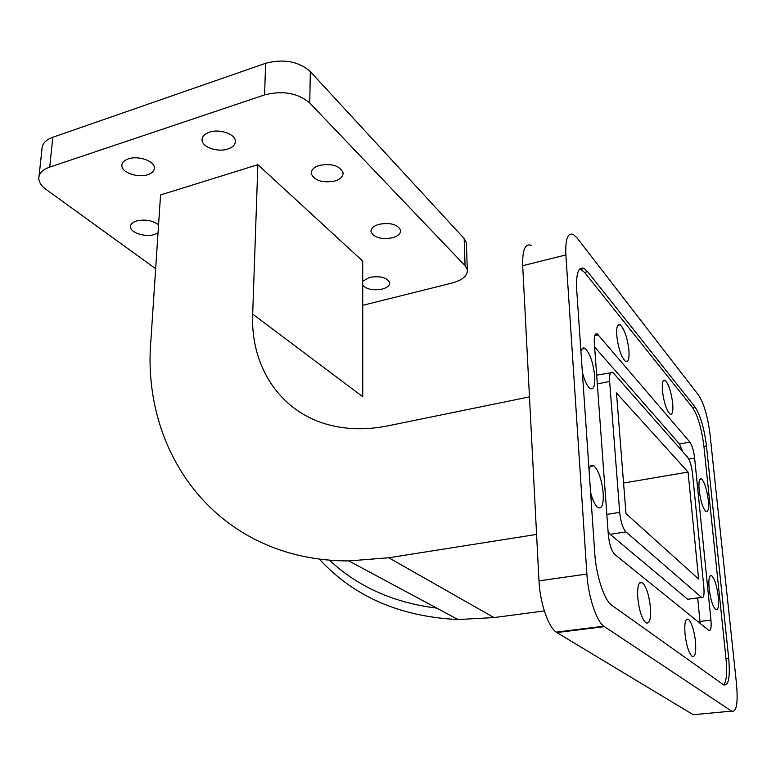 <?xml version="1.0" encoding="UTF-8"?>
<svg xmlns="http://www.w3.org/2000/svg" width="776" height="776" viewBox="0 0 776 776"><rect width="100%" height="100%" fill="white"/><g stroke="black" fill="none" stroke-linecap="round" stroke-linejoin="round"><path stroke-width="1.16" d="M158.032 232.916L154.472 234.517C145.451 237.495 130.533 232.829 130.504 226.922C130.436 224.283 132.444 222.305 136.537 220.956C145.219 219.075 152.562 220.365 158.566 224.827M362.722 281.31L369.444 277.391C380.114 275.693 386.875 277.42 389.717 282.59C389.93 285.452 387.466 287.615 382.316 289.06C373.285 290.69 366.757 289.409 362.722 285.219M378.921 224.322C390.27 222.363 397.487 224.322 400.571 230.181C400.862 233.537 398.195 236.059 392.559 237.757C381.278 239.677 374.1 237.698 371.025 231.82C370.744 228.542 373.372 226.039 378.921 224.322M319.188 165.453C331.604 163.202 339.548 165.579 343.031 172.602C343.341 176.327 340.645 179.13 334.96 180.992C322.603 183.214 314.697 180.798 311.244 173.737C310.943 170.109 313.591 167.344 319.188 165.453M209.374 132.221C219.365 128.603 234.982 133.86 235.332 140.834C235.555 144.481 233.072 147.207 227.892 149.011C217.949 152.523 202.429 147.353 202.07 140.281C201.876 136.731 204.311 134.044 209.374 132.221M128.292 158.896C138.041 155.336 154.298 160.884 154.346 167.665C154.453 170.798 152.261 173.135 147.77 174.678C138.07 178.141 121.91 172.689 121.842 165.802C121.754 162.756 123.898 160.457 128.292 158.896M628.938 350.374C629.462 358.851 628.337 362.537 625.543 361.422C621.275 357.164 618.346 348.57 616.755 335.63C616.28 327.268 617.405 323.631 620.14 324.746C624.408 328.975 627.338 337.521 628.938 350.374M672.695 403.307C673.306 411.387 672.423 414.976 670.047 414.074C666.506 410.417 663.975 402.686 662.442 390.9C661.87 382.898 662.752 379.357 665.08 380.279C668.621 383.916 671.162 391.589 672.695 403.307M708.284 500.151C708.983 508.59 708.197 512.393 705.927 511.549C702.872 508.299 700.621 501.189 699.176 490.209C698.507 481.838 699.292 478.084 701.523 478.947C704.579 482.177 706.829 489.249 708.284 500.151M718.285 596.734C719.061 606.26 718.188 610.547 715.656 609.596C712.688 606.405 710.506 599.363 709.109 588.48C708.381 579.022 709.254 574.783 711.737 575.753C714.706 578.935 716.888 585.919 718.285 596.734M695.509 641.713C696.276 652.674 695.112 657.524 692.017 656.273C688.71 652.742 686.372 645.225 684.995 633.711C684.287 622.837 685.45 618.045 688.487 619.326C691.785 622.827 694.132 630.287 695.509 641.713M650.424 607.404C651.074 619.287 649.522 624.399 645.758 622.759C641.81 618.637 639.143 610.305 637.765 597.782C637.193 586.006 638.735 580.962 642.412 582.621C646.36 586.695 649.027 594.959 650.424 607.404M589.042 469.82C590.022 465.697 591.632 464.349 593.892 465.784C598.626 470.469 601.73 479.578 603.175 493.1C603.67 504.526 601.895 509.328 597.84 507.504C595.076 505.283 592.66 500.248 590.585 492.391M580.923 351.412C581.767 348.288 583.125 347.279 584.997 348.375C589.915 353.138 593.155 362.402 594.726 376.156C595.182 385.915 593.659 390.037 590.138 388.534C587.209 386.303 584.619 380.919 582.369 372.393M596.676 375.186L610.596 372.79M613.525 373.159L612.633 372.364C610.275 371.355 609.276 374.362 609.635 381.404L619.694 512.354C620.713 521.802 622.798 528.31 625.931 531.89L701.64 597.462C703.696 598.277 704.433 594.94 703.871 587.461L692.512 473.544C691.571 465.949 689.951 460.517 687.662 457.277L613.525 373.159M594.309 342.73C593.98 335.901 594.998 332.982 597.365 333.981L689.883 442.107C692.114 445.346 693.695 450.662 694.617 458.063L710.952 620.121C711.534 627.736 710.797 631.15 708.74 630.355L614.757 554.433C611.469 550.882 609.315 544.228 608.287 534.47L594.309 342.73M682.744 451.7L679.466 443.979L594.62 347.008M700.146 623.409L697.702 597.976M689.214 599.072L701.485 597.336M625.931 531.89L610.14 534.325L608.074 531.521M611.76 605.251L723.513 684.781C728.557 686.411 730.284 677.564 728.693 658.242L706.461 445.957C704.191 428.177 700.379 415.189 695.053 407.002L587.597 271.687L584.25 268.545C578.508 266.11 575.976 273.074 576.684 289.467L594.785 553.676C596.104 575.258 604.203 599.964 611.478 605.047L611.76 605.251M723.765 684.946C726.549 681.279 727.287 672.472 725.987 658.533L703.929 446.404C701.669 428.633 697.857 415.664 692.502 407.487L584.58 272.415L579.934 268.738M610.14 534.325L687.546 599.15M709.953 433.813C707.702 416.402 703.977 403.607 698.769 395.45L577.247 238.164L573.483 234.594C567.76 232.199 565.229 238.969 565.879 254.926L586.879 574.046C588.159 595.968 596.278 620.839 603.757 626.203L731.603 711.136C736.511 712.426 738.151 703.386 736.521 684.025L709.953 433.813M565.879 254.926L522.694 265.693C522.316 249.901 525.187 243.121 531.327 245.352M604.378 626.649L556.838 632.556L556.179 632.12C548.205 626.921 539.931 602.486 538.981 580.855L586.879 574.046M556.838 632.556L693.181 714.696L731.603 711.136M522.694 265.693L538.981 580.855M252.685 314.105L257.865 164.677L362.712 261.105L362.741 396.73L252.685 314.105C250.376 366.32 280.068 412.832 330.469 425.248C348.279 429.71 367.368 429.923 387.728 425.878L529.475 396.875M257.865 164.677L160.554 194.951L150.913 340.189C140.98 453.514 217.658 561.009 348.831 560.932L388.766 557.76L536.585 534.412M319.246 559.011C353.701 596.55 399.96 616.726 458.034 619.539L493.992 617.57L544.325 610.935M625.97 513.605L616.483 392.966L688.079 472.06L698.604 578.993L625.97 513.605M329.441 560.107C357.862 586.772 393.616 602.768 436.723 608.103M623.564 483.041L688.079 472.06M362.722 305.327L451.991 283.065C462.719 280.068 467.821 275.596 467.288 269.66L465.066 265.693L464.164 238.513L466.376 242.578L466.454 244.838M39.062 176.171L41.962 149.099C41.962 143.899 45.58 139.961 52.816 137.265L49.722 167.112C42.418 169.74 38.781 173.581 38.8 178.645C39.062 182.467 41.468 186.056 46.026 189.402L155.656 268.719M310.313 71.596L309.76 103.014C297.887 92.994 282.833 90.297 264.577 94.914L265.625 63.302C283.686 58.569 298.585 61.333 310.313 71.596L464.164 238.513M52.816 137.265L265.625 63.302M309.76 103.014L465.066 265.693M49.722 167.112L264.577 94.914M609.635 381.404L597.307 383.916M598.432 334.931L594.697 335.756M679.466 443.979L689.883 442.107M694.617 458.063L688.816 459.072M699.991 621.45L710.952 620.121M606.822 514.42L619.694 512.354M725.987 658.533L728.693 658.242M703.929 446.404L706.461 445.957M692.502 407.487L695.053 407.002M584.58 272.415L587.597 271.687M388.766 557.76L493.992 617.57M597.365 333.981L595.279 334.437M687.711 599.266L701.64 597.462M581.214 269.291L584.25 268.545M556.179 632.12L603.757 626.203M581.884 349.055L584.997 348.375M590.352 466.405L593.892 465.784M639.453 583.028L642.412 582.621M686.294 619.597L688.487 619.326M710.04 575.986L711.737 575.753M699.971 479.209L701.523 478.947M663.315 380.628L665.08 380.279M617.841 325.251L620.14 324.746M458.034 619.539L348.831 560.932M467.288 269.66L466.376 242.578M121.842 165.802L121.958 164.308M202.07 140.281L202.167 138.497M311.244 173.737L311.273 172.068M371.025 231.82L371.025 230.472M130.504 226.922L130.591 225.738"/></g></svg>
